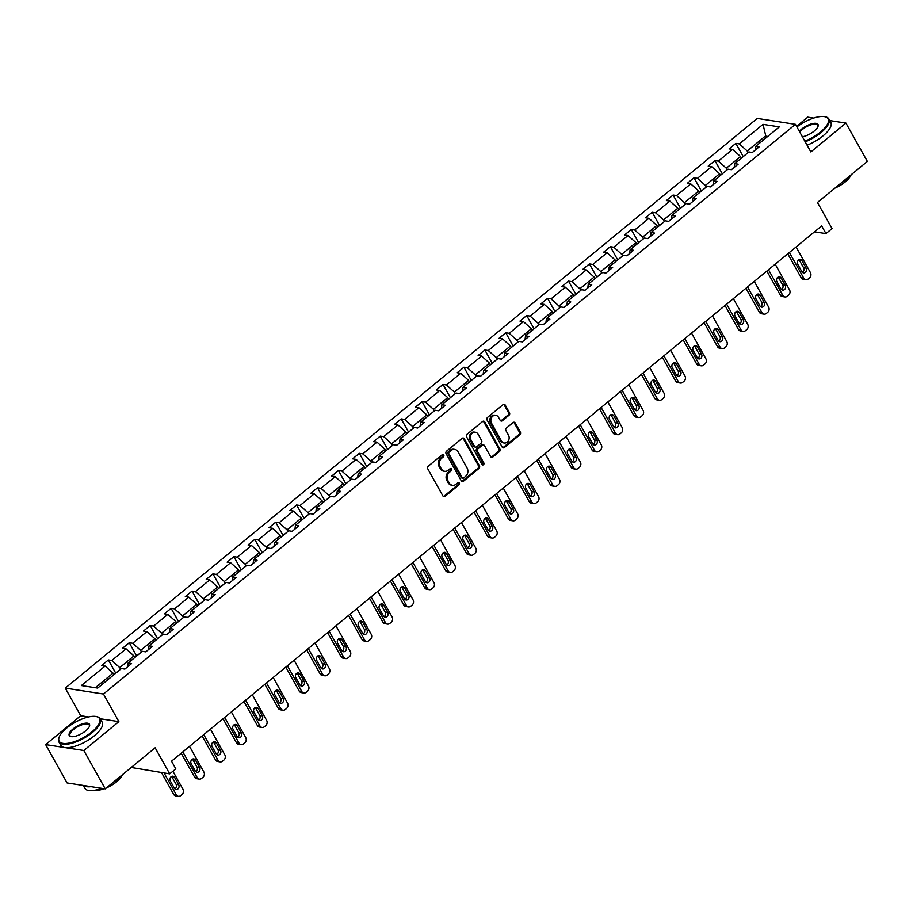 <?xml version="1.0" encoding="UTF-8"?>
<svg xmlns="http://www.w3.org/2000/svg" width="913" height="913" viewBox="0 0 913 913"><rect width="100%" height="100%" fill="white"/><g stroke="black" fill="none" stroke-linecap="round" stroke-linejoin="round"><path stroke-width="1.37" d="M443.741 455.016A1.301 1.084 98.8 0 0 442.223 454.72L428.243 466.235A1.86 1.552 98.8 0 0 427.775 468.826L442.919 495.93A1.86 1.552 98.8 0 0 445.076 496.352L459.056 484.837A1.301 1.084 98.8 0 0 457.881 482.737L456.066 484.221A5.957 4.976 98.8 0 1 452.471 485.294A5.957 4.976 98.8 0 1 449.162 482.874L447.906 480.615A5.957 4.976 98.8 0 1 449.424 472.329L451.227 470.834A1.301 1.084 98.8 0 0 450.052 468.723L448.249 470.218A5.957 4.976 98.8 0 1 444.642 471.291A5.957 4.976 98.8 0 1 441.344 468.871L440.077 466.611A5.957 4.976 98.8 0 1 441.595 458.326L443.41 456.831A1.301 1.084 98.8 0 0 443.741 455.016M444.642 471.291L443.604 471.131A5.957 4.976 98.8 0 1 440.306 468.711L439.05 466.452A5.957 4.976 98.8 0 1 440.568 458.166L442.371 456.671A1.301 1.084 98.8 0 0 442.474 454.571M443.456 496.501A1.86 1.552 98.8 0 0 444.049 496.193L458.029 484.677A1.301 1.084 98.8 0 0 458.132 482.578M452.471 485.294L451.433 485.134A5.957 4.976 98.8 0 1 448.135 482.715L446.868 480.455A5.957 4.976 98.8 0 1 448.386 472.169L450.2 470.674A1.301 1.084 98.8 0 0 450.303 468.574M105.257 788.855L67.083 782.943L45.65 744.597L83.825 750.497L105.257 788.855L155.142 747.793L169.715 773.87L175.81 768.849L171.53 761.18L821.666 225.922L825.945 233.591L832.051 228.57L817.477 202.492L867.35 161.43L845.917 123.072L829.769 120.573M813.643 118.085L807.743 117.172L796.558 126.371M508.998 415.255A1.86 1.552 98.8 0 0 509.465 412.665L505.22 405.064A1.86 1.552 98.8 0 0 503.063 404.642L487.531 417.424A1.86 1.552 98.8 0 0 487.063 420.014L502.207 447.119A1.86 1.552 98.8 0 0 504.364 447.541L519.896 434.759A1.86 1.552 98.8 0 0 520.364 432.169L515.229 422.981A1.86 1.552 98.8 0 0 513.072 422.559L506.43 428.026A1.86 1.552 98.8 0 0 505.95 430.616L508.507 435.17A4.976 4.154 98.8 0 1 508.45 440.614A4.976 4.154 98.8 0 1 504.216 442.999A4.976 4.154 98.8 0 1 501.465 440.968L491.491 423.13A4.976 4.154 98.8 0 1 491.548 417.686A4.976 4.154 98.8 0 1 495.77 415.312A4.976 4.154 98.8 0 1 498.532 417.332L500.187 420.3A1.86 1.552 98.8 0 0 502.344 420.722L508.998 415.255L507.959 415.095A1.86 1.552 98.8 0 0 508.438 412.505L504.193 404.904A1.86 1.552 98.8 0 0 503.656 404.333M83.825 750.497L118.884 721.635L103.454 694.017L795.428 124.328L810.858 151.946L845.917 123.072M464.295 438.754A1.86 1.552 98.8 0 0 462.138 438.331L446.605 451.125A1.86 1.552 98.8 0 0 446.126 453.715L461.282 480.82A1.86 1.552 98.8 0 0 463.439 481.242L478.96 468.449A1.86 1.552 98.8 0 0 479.439 465.858L464.295 438.754L463.256 438.594A1.86 1.552 98.8 0 0 462.731 438.035M467.068 434.268L482.6 421.486A1.86 1.552 98.8 0 1 484.757 421.909L499.902 449.013A1.86 1.552 98.8 0 1 499.434 451.604L492.78 457.071A1.86 1.552 98.8 0 1 490.623 456.648L484.483 445.658A1.86 1.552 98.8 0 0 482.326 445.236L477.91 448.865A1.86 1.552 98.8 0 0 477.442 451.456L483.833 462.902A1.301 1.084 98.8 0 1 481.996 464.42L466.589 436.859A1.86 1.552 98.8 0 1 467.068 434.268M755.108 150.2L755.587 146.422L759.045 146.959L752.346 152.482L748.888 151.946L734.68 163.644L738.138 164.18L731.427 169.704L727.969 169.167L713.761 180.865L717.219 181.402L710.508 186.914L707.061 186.389L692.841 198.087L696.299 198.623L689.6 204.135L686.142 203.599L671.934 215.308L675.38 215.845L668.681 221.357L665.223 220.82L651.015 232.53L654.473 233.055L647.762 238.578L644.304 238.042L630.096 249.74L633.554 250.276L626.854 255.8L623.396 255.263L609.176 266.961L612.634 267.498L605.935 273.021L602.477 272.485L588.269 284.183L591.727 284.719L585.016 290.243L581.558 289.706L567.35 301.404L570.808 301.941L564.097 307.464L560.65 306.928L546.431 318.626L549.888 319.162L543.189 324.674L539.731 324.138L525.523 335.847L528.969 336.383L522.27 341.896L518.812 341.359L504.604 353.069L508.062 353.593L501.351 359.117L497.893 358.581L483.685 370.279L487.143 370.815L480.443 376.339L476.985 375.802L462.765 387.5L466.223 388.036L459.524 393.56L456.066 393.024L441.858 404.721L445.316 405.258L438.605 410.782L435.147 410.245L420.939 421.943L424.397 422.479L417.686 428.003L414.24 427.467L400.02 439.164L403.478 439.701L396.778 445.213L393.32 444.688L379.1 456.386L382.558 456.922L375.859 462.435L372.401 461.898L358.193 473.607L361.651 474.144L354.94 479.656L351.482 479.12L337.274 490.829L340.732 491.354L334.032 496.877L330.574 496.341L316.355 508.039L319.812 508.575L313.113 514.099L309.655 513.562L295.447 525.26L298.893 525.797L292.194 531.32L288.736 530.784L274.528 542.482L277.986 543.018L271.275 548.542L267.817 548.005L253.609 559.703L257.067 560.24L250.367 565.752L246.909 565.227L232.689 576.925L236.147 577.461L229.448 582.973L225.99 582.437L211.782 594.146L215.24 594.683L208.529 600.195L205.071 599.658L190.863 611.368L194.321 611.893L187.61 617.416L184.164 616.88L169.944 628.578L173.402 629.114L166.702 634.638L163.244 634.101L149.036 645.799L152.482 646.336L145.783 651.859L142.325 651.323L128.117 663.021L131.575 663.557L124.864 669.081L121.406 668.544L97.68 688.082L81.383 685.56L105.109 666.022L101.651 665.486L108.362 659.962L111.808 660.498L126.028 648.801L122.57 648.264L129.269 642.741L132.727 643.277L146.936 631.579L143.489 631.043L150.189 625.519L153.646 626.056L167.855 614.358L164.397 613.821L171.108 608.309L174.566 608.834L188.774 597.136L185.316 596.6L192.015 591.088L195.473 591.624L209.693 579.915L206.235 579.39L212.934 573.866L216.392 574.403L230.601 562.705L227.143 562.168L233.854 556.645L237.312 557.181L251.52 545.483L248.062 544.947L254.773 539.423L258.219 539.96L272.439 528.262L268.981 527.725L275.68 522.202L279.138 522.738L293.347 511.04L289.9 510.504L296.599 504.98L300.057 505.517L314.266 493.819L310.808 493.282L317.519 487.77L320.977 488.295L335.185 476.597L331.727 476.061L338.426 470.549L341.884 471.085L356.104 459.376L352.646 458.84L359.345 453.327L362.803 453.864L377.012 442.154L373.554 441.63L380.264 436.106L383.722 436.642L397.931 424.944L394.473 424.408L401.184 418.884L404.63 419.421L418.85 407.723L415.392 407.187L422.091 401.663L425.549 402.199L439.769 390.502L436.311 389.965L443.01 384.441L446.468 384.978L460.677 373.28L457.219 372.744L463.93 367.231L467.388 367.756L481.596 356.059L478.138 355.522L484.837 350.01L488.295 350.546L502.515 338.837L499.057 338.301L505.756 332.789L509.214 333.325L523.423 321.616L519.976 321.091L526.675 315.567L530.133 316.103L544.342 304.406L540.884 303.869L547.595 298.346L551.053 298.882L565.261 287.184L561.803 286.648L568.502 281.124L571.96 281.661L586.18 269.963L582.722 269.426L589.421 263.903L592.879 264.439L607.088 252.741L603.63 252.205L610.341 246.681L613.798 247.218L628.007 235.52L624.549 234.983L631.26 229.471L634.706 229.996L648.926 218.298L645.468 217.762L652.167 212.25L655.625 212.786L669.834 201.077L666.387 200.54L673.086 195.028L676.544 195.565L690.753 183.855L687.295 183.33L694.006 177.807L697.464 178.343L711.672 166.645L708.214 166.109L714.913 160.585L718.371 161.122L732.591 149.424L729.133 148.887L735.832 143.364L739.29 143.9L763.017 124.362L779.325 126.884L755.587 146.422M103.454 694.017L65.28 688.117L757.242 118.416L795.428 124.328M727.193 169.807L726.314 168.232L740.523 156.534L741.402 158.109M740.523 156.534L732.591 149.424M726.314 168.232L718.371 161.122M734.2 167.421L734.68 163.644M706.274 187.028L705.395 185.453L719.604 173.755L720.483 175.33M719.604 173.755L711.672 166.645M705.395 185.453L697.464 178.343M713.281 184.643L713.761 180.865M685.355 204.25L684.476 202.675L698.685 190.977L699.563 192.552M698.685 190.977L690.753 183.855M684.476 202.675L676.544 195.565M692.362 201.864L692.841 198.087M664.436 221.471L663.557 219.896L677.777 208.198L678.656 209.773M677.777 208.198L669.834 201.077M663.557 219.896L655.625 212.786M671.454 219.074L671.934 215.308M643.528 238.692L642.649 237.118L656.858 225.42L657.737 226.983M656.858 225.42L648.926 218.298M642.649 237.118L634.706 229.996M650.535 236.296L651.015 232.53M622.609 255.914L621.73 254.339L635.939 242.63L636.818 244.205M635.939 242.63L628.007 235.52M621.73 254.339L613.798 247.218M629.616 253.517L630.096 249.74M601.69 273.124L600.811 271.56L615.031 259.851L615.91 261.426M615.031 259.851L607.088 252.741M600.811 271.56L592.879 264.439M608.697 270.739L609.176 266.961M580.782 290.345L579.892 288.77L594.112 277.073L594.991 278.648M594.112 277.073L586.18 269.963M579.892 288.77L571.96 281.661M587.789 287.96L588.269 284.183M559.863 307.567L558.984 305.992L573.193 294.294L574.072 295.869M573.193 294.294L565.261 287.184M558.984 305.992L551.053 298.882M566.87 305.182L567.35 301.404M538.944 324.788L538.065 323.213L552.274 311.516L553.152 313.091M552.274 311.516L544.342 304.406M538.065 323.213L530.133 316.103M545.951 322.403L546.431 318.626M518.025 342.01L517.146 340.435L531.366 328.737L532.245 330.312M531.366 328.737L523.423 321.616M517.146 340.435L509.214 333.325M525.043 339.625L525.523 335.847M497.117 359.231L496.238 357.656L510.447 345.959L511.326 347.533M510.447 345.959L502.515 338.837M496.238 357.656L488.295 350.546M504.124 356.835L504.604 353.069M476.198 376.453L475.319 374.878L489.528 363.169L490.407 364.744M489.528 363.169L481.596 356.059M475.319 374.878L467.388 367.756M483.205 374.056L483.685 370.279M455.279 393.674L454.4 392.099L468.609 380.39L469.499 381.965M468.609 380.39L460.677 373.28M454.4 392.099L446.468 384.978M462.286 391.278L462.765 387.5M434.371 410.884L433.481 409.309L447.701 397.612L448.58 399.186M447.701 397.612L439.769 390.502M433.481 409.309L425.549 402.199M441.378 408.499L441.858 404.721M413.452 428.106L412.573 426.531L426.782 414.833L427.661 416.408M426.782 414.833L418.85 407.723M412.573 426.531L404.63 419.421M420.459 425.72L420.939 421.943M392.533 445.327L391.654 443.752L405.863 432.054L406.742 433.629M405.863 432.054L397.931 424.944M391.654 443.752L383.722 436.642M399.54 442.942L400.02 439.164M371.614 462.549L370.735 460.974L384.955 449.276L385.834 450.851M384.955 449.276L377.012 442.154M370.735 460.974L362.803 453.864M378.633 460.163L379.1 456.386M350.706 479.77L349.827 478.195L364.036 466.497L364.915 468.072M364.036 466.497L356.104 459.376M349.827 478.195L341.884 471.085M357.713 477.373L358.193 473.607M329.787 496.992L328.908 495.417L343.117 483.719L343.996 485.282M343.117 483.719L335.185 476.597M328.908 495.417L320.977 488.295M336.794 494.595L337.274 490.829M308.868 514.213L307.989 512.638L322.198 500.929L323.088 502.504M322.198 500.929L314.266 493.819M307.989 512.638L300.057 505.517M315.875 511.816L316.355 508.039M287.949 531.423L287.07 529.86L301.29 518.15L302.169 519.725M301.29 518.15L293.347 511.04M287.07 529.86L279.138 522.738M294.967 529.038L295.447 525.26M267.041 548.645L266.162 547.07L280.371 535.372L281.25 536.947M280.371 535.372L272.439 528.262M266.162 547.07L258.219 539.96M274.048 546.259L274.528 542.482M246.122 565.866L245.243 564.291L259.452 552.593L260.331 554.168M259.452 552.593L251.52 545.483M245.243 564.291L237.312 557.181M253.129 563.481L253.609 559.703M225.203 583.087L224.324 581.513L238.544 569.815L239.423 571.39M238.544 569.815L230.601 562.705M224.324 581.513L216.392 574.403M232.21 580.702L232.689 576.925M204.295 600.309L203.416 598.734L217.625 587.036L218.504 588.611M217.625 587.036L209.693 579.915M203.416 598.734L195.473 591.624M211.302 597.924L211.782 594.146M183.376 617.53L182.497 615.955L196.706 604.258L197.585 605.833M196.706 604.258L188.774 597.136M182.497 615.955L174.566 608.834M190.383 615.134L190.863 611.368M162.457 634.752L161.578 633.177L175.787 621.468L176.666 623.043M175.787 621.468L167.855 614.358M161.578 633.177L153.646 626.056M169.464 632.355L169.944 628.578M141.538 651.962L140.659 650.398L154.879 638.689L155.758 640.264M154.879 638.689L146.936 631.579M140.659 650.398L132.727 643.277M148.557 649.577L149.036 645.799M120.63 669.183L119.751 667.608L133.96 655.911L134.839 657.486M133.96 655.911L126.028 648.801M119.751 667.608L111.808 660.498M127.637 666.798L128.117 663.021M95.329 687.717L113.041 673.132L113.92 674.707M113.041 673.132L105.109 666.022M131.255 767.456L169.715 773.87M88.584 716.945L80.709 715.724L45.65 744.597M80.709 715.724L65.28 688.117M814.499 231.822L825.945 233.591M767.673 136.482L765.322 136.117L747.222 151.01L748.101 152.585M766.201 137.692L763.017 124.362M747.222 151.01L739.29 143.9M115.757 673.201L108.362 659.962M136.665 655.979L129.269 642.741M157.584 638.758L150.189 625.519M178.503 621.536L171.108 608.309M199.422 604.315L192.015 591.088M220.33 587.105L212.934 573.866M241.249 569.883L233.854 556.645M262.168 552.662L254.773 539.423M283.076 535.44L275.68 522.202M303.995 518.219L296.599 504.98M324.914 500.997L317.519 487.77M345.833 483.776L338.426 470.549M366.741 466.566L359.345 453.327M387.66 449.344L380.264 436.106M408.579 432.123L401.184 418.884M429.487 414.901L422.091 401.663M450.406 397.68L443.01 384.441M471.325 380.459L463.93 367.231M492.244 363.237L484.837 350.01M513.152 346.027L505.756 332.789M534.071 328.806L526.675 315.567M554.99 311.584L547.595 298.346M575.909 294.363L568.502 281.124M596.817 277.141L589.421 263.903M617.736 259.92L610.341 246.681M638.655 242.698L631.26 229.471M659.563 225.477L652.167 212.25M680.482 208.267L673.086 195.028M701.401 191.045L694.006 177.807M722.32 173.824L714.913 160.585M743.228 156.602L735.832 143.364M118.884 721.635L100.282 718.759M461.807 481.379A1.86 1.552 98.8 0 0 462.4 481.083L477.933 468.289A1.86 1.552 98.8 0 0 478.412 465.698L463.256 438.594M449.23 452.038A1.301 1.084 98.8 0 0 448.899 453.852L462.195 477.636A1.301 1.084 98.8 0 0 463.701 477.933L465.607 476.369A5.957 4.976 98.8 0 0 467.125 468.084L458.041 451.821A5.957 4.976 98.8 0 0 454.742 449.401A5.957 4.976 98.8 0 0 451.136 450.463L449.23 452.038L448.203 451.878A1.301 1.084 98.8 0 0 447.861 453.693L448.899 453.852M462.914 478.172L461.887 478.013A1.301 1.084 98.8 0 1 461.156 477.488L447.861 453.693M454.742 449.401L453.715 449.242A5.957 4.976 98.8 0 0 450.109 450.303L451.136 450.463M448.203 451.878L450.109 450.303M491.16 457.219A1.86 1.552 98.8 0 0 491.753 456.911L498.395 451.444A1.86 1.552 98.8 0 0 498.875 448.854L483.719 421.749A1.86 1.552 98.8 0 0 483.194 421.178M483.445 444.905L482.418 444.745A1.86 1.552 98.8 0 0 481.288 445.076L476.883 448.705A1.86 1.552 98.8 0 0 476.403 451.296L482.806 462.743L483.833 462.902M482.224 464.706A1.301 1.084 98.8 0 0 482.806 462.743M478.104 434.257A4.976 4.154 98.8 0 0 475.353 432.237A4.976 4.154 98.8 0 0 471.119 434.611A4.976 4.154 98.8 0 0 471.062 440.055L474.577 446.343A1.86 1.552 98.8 0 0 476.734 446.765L481.151 443.136A1.86 1.552 98.8 0 0 481.619 440.545L478.104 434.257M475.353 432.237L474.315 432.077A4.976 4.154 98.8 0 0 470.092 434.451A4.976 4.154 98.8 0 0 470.035 439.895L471.062 440.055M475.616 447.096L474.577 446.936A1.86 1.552 98.8 0 1 473.55 446.183L470.035 439.895M500.723 420.87A1.86 1.552 98.8 0 0 501.317 420.562L507.959 415.095M495.77 415.312L494.743 415.153A4.976 4.154 98.8 0 0 490.509 417.526A4.976 4.154 98.8 0 0 490.452 422.97L491.491 423.13M504.216 442.999L503.189 442.839A4.976 4.154 98.8 0 1 500.427 440.808L490.452 422.97M502.743 447.69A1.86 1.552 98.8 0 0 503.337 447.381L518.858 434.599A1.86 1.552 98.8 0 0 519.337 432.009L514.202 422.822A1.86 1.552 98.8 0 0 513.665 422.251M161.521 772.603L173.687 794.378A3.789 3.161 -81.2 0 0 175.787 795.919L178.366 796.319A3.789 3.161 98.8 0 0 180.66 795.634L182.007 794.527A3.789 3.161 98.8 0 0 182.965 789.254L172.899 771.245M178.366 796.319A3.789 3.161 98.8 0 1 176.266 794.778L164.1 773.003M174.84 788.866A3.036 2.534 98.8 0 0 176.095 784.324L171.986 776.963A3.036 2.534 98.8 0 0 171.53 776.358M178.674 784.724L174.566 777.362A3.036 2.534 98.8 0 0 170.274 780.889L174.383 788.261A3.036 2.534 98.8 0 0 178.674 784.724L176.095 784.324M66.763 727.969A23.145 8.708 -29.2 0 0 59.174 737.145A23.145 8.708 -29.2 0 0 68.338 743.228A23.145 8.708 -29.2 0 0 91.939 731.861A23.145 8.708 -29.2 0 0 96.093 716.511A23.145 8.708 -29.2 0 0 66.763 727.969M96.413 716.579A23.704 8.913 150.8 0 1 96.755 716.648A23.704 8.913 150.8 0 1 100.304 718.805A23.704 8.913 150.8 0 1 92.51 732.374A23.704 8.913 150.8 0 1 58.911 741.938A23.704 8.913 150.8 0 1 58.934 737.784A23.704 8.913 150.8 0 1 59.06 737.464M73.063 728.939A11.572 4.348 150.8 0 1 84.863 723.256A11.572 4.348 150.8 0 1 89.451 726.292A11.572 4.348 150.8 0 1 85.651 730.891A11.572 4.348 150.8 0 1 70.986 736.608A11.572 4.348 150.8 0 1 73.063 728.939M89.314 726.622A11.002 4.143 -29.2 0 0 89.212 725.002A11.002 4.143 -29.2 0 0 73.622 729.453A11.002 4.143 -29.2 0 0 70.004 735.741A11.002 4.143 -29.2 0 0 71.34 736.665M123.095 774.178A23.704 8.913 150.8 0 1 118.405 778.698A23.704 8.913 150.8 0 1 112.356 783.012M101.663 788.296A23.704 8.913 150.8 0 1 84.806 788.273L83.231 785.442M91.049 786.652A23.704 8.913 150.8 0 1 83.585 785.5M122.296 775.057A17.073 6.425 150.8 0 1 116.761 781.665A17.073 6.425 150.8 0 1 106.422 787.896M104.344 788.706A17.073 6.425 150.8 0 1 95.294 790.144M100.304 718.805L102.188 722.183A23.704 8.913 150.8 0 1 94.393 735.741A23.704 8.913 150.8 0 1 60.806 745.316L58.911 741.938M804.832 141.161A23.145 8.708 -29.2 0 0 820.513 132.031A23.145 8.708 -29.2 0 0 824.656 116.681A23.145 8.708 -29.2 0 0 796.878 126.93M824.987 116.75A23.704 8.913 150.8 0 1 825.329 116.818A23.704 8.913 150.8 0 1 828.878 118.975A23.704 8.913 150.8 0 1 821.084 132.545A23.704 8.913 150.8 0 1 805.198 141.812M799.332 131.335A11.572 4.348 150.8 0 1 801.637 129.11A11.572 4.348 150.8 0 1 813.437 123.426A11.572 4.348 150.8 0 1 818.014 126.473A11.572 4.348 150.8 0 1 814.225 131.061A11.572 4.348 150.8 0 1 802.367 136.756M817.877 126.793A11.002 4.143 -29.2 0 0 817.786 125.184A11.002 4.143 -29.2 0 0 802.196 129.623A11.002 4.143 -29.2 0 0 799.742 132.054M851.658 174.349A23.704 8.913 150.8 0 1 846.967 178.868A23.704 8.913 150.8 0 1 840.919 183.182M850.87 175.228A17.073 6.425 150.8 0 1 845.335 181.835A17.073 6.425 150.8 0 1 834.996 188.067M828.878 118.975L830.762 122.353A23.704 8.913 150.8 0 1 822.967 135.923A23.704 8.913 150.8 0 1 807.081 145.19M181.219 753.202L194.606 777.157A3.789 3.161 -81.2 0 0 196.706 778.698L199.285 779.097A3.789 3.161 98.8 0 0 201.579 778.412L202.914 777.305A3.789 3.161 98.8 0 0 203.884 772.033L189.527 746.355M199.285 779.097A3.789 3.161 98.8 0 1 197.185 777.556L182.828 751.867M195.759 771.645A3.036 2.534 98.8 0 0 197.014 767.103L192.894 759.742A3.036 2.534 98.8 0 0 192.438 759.137M199.593 767.502L195.473 760.141A3.036 2.534 98.8 0 0 191.182 763.679L195.302 771.04A3.036 2.534 98.8 0 0 199.593 767.502L197.014 767.103M202.127 735.981L215.514 759.936A3.789 3.161 -81.2 0 0 217.625 761.476L220.204 761.876A3.789 3.161 98.8 0 0 222.498 761.191L223.833 760.095A3.789 3.161 98.8 0 0 224.803 754.811L210.447 729.133M220.204 761.876A3.789 3.161 98.8 0 1 218.093 760.335L203.747 734.645M216.678 754.423A3.036 2.534 98.8 0 0 217.933 749.881L213.813 742.52A3.036 2.534 98.8 0 0 213.357 741.915M220.512 750.281L216.392 742.92A3.036 2.534 98.8 0 0 212.101 746.457L216.221 753.818A3.036 2.534 98.8 0 0 220.512 750.281L217.933 749.881M223.046 718.759L236.433 742.714A3.789 3.161 -81.2 0 0 238.533 744.255L241.112 744.654A3.789 3.161 98.8 0 0 243.406 743.969L244.752 742.874A3.789 3.161 98.8 0 0 245.723 737.59L231.366 711.912M241.112 744.654A3.789 3.161 98.8 0 1 239.012 743.114L224.655 717.424M237.597 737.202A3.036 2.534 98.8 0 0 238.841 732.671L234.732 725.299A3.036 2.534 98.8 0 0 234.276 724.694M241.42 733.071L237.312 725.698A3.036 2.534 98.8 0 0 233.02 729.236L237.129 736.597A3.036 2.534 98.8 0 0 241.42 733.071L238.841 732.671M243.965 701.538L257.352 725.493A3.789 3.161 -81.2 0 0 259.452 727.033L262.031 727.433A3.789 3.161 98.8 0 0 264.325 726.759L265.672 725.652A3.789 3.161 98.8 0 0 266.63 720.38L252.285 694.69M262.031 727.433A3.789 3.161 98.8 0 1 259.931 725.892L245.574 700.214M258.505 719.98A3.036 2.534 98.8 0 0 259.76 715.45L255.651 708.089A3.036 2.534 98.8 0 0 255.184 707.484M262.339 715.849L258.231 708.488A3.036 2.534 98.8 0 0 253.94 712.014L258.048 719.376A3.036 2.534 98.8 0 0 262.339 715.849L259.76 715.45M264.873 684.316L278.271 708.271A3.789 3.161 -81.2 0 0 280.371 709.812L282.95 710.211A3.789 3.161 98.8 0 0 285.244 709.538L286.579 708.431A3.789 3.161 98.8 0 0 287.549 703.158L273.192 677.469M282.95 710.211A3.789 3.161 98.8 0 1 280.85 708.671L266.493 682.992M279.424 702.759A3.036 2.534 98.8 0 0 280.679 698.228L276.559 690.867A3.036 2.534 98.8 0 0 276.103 690.262M283.258 698.628L279.138 691.267A3.036 2.534 98.8 0 0 274.847 694.793L278.967 702.154A3.036 2.534 98.8 0 0 283.258 698.628L280.679 698.228M285.792 667.095L299.179 691.05A3.789 3.161 -81.2 0 0 301.279 692.59L303.858 692.99A3.789 3.161 98.8 0 0 306.163 692.316L307.498 691.209A3.789 3.161 98.8 0 0 308.468 685.937L294.112 660.247M303.858 692.99A3.789 3.161 98.8 0 1 301.758 691.449L287.412 665.771M300.343 685.537A3.036 2.534 98.8 0 0 301.598 681.007L297.478 673.646A3.036 2.534 98.8 0 0 297.022 673.041M304.177 681.406L300.057 674.045A3.036 2.534 98.8 0 0 295.766 677.572L299.886 684.933A3.036 2.534 98.8 0 0 304.177 681.406L301.598 681.007M306.711 649.873L320.098 673.84A3.789 3.161 -81.2 0 0 322.198 675.38L324.777 675.78A3.789 3.161 98.8 0 0 327.071 675.095L328.418 673.988A3.789 3.161 98.8 0 0 329.388 668.715L315.031 643.026M324.777 675.78A3.789 3.161 98.8 0 1 322.677 674.239L308.32 648.55M321.25 668.327A3.036 2.534 98.8 0 0 322.506 663.785L318.397 656.424A3.036 2.534 98.8 0 0 317.941 655.819M325.085 664.185L320.977 656.824A3.036 2.534 98.8 0 0 316.685 660.35L320.794 667.723A3.036 2.534 98.8 0 0 325.085 664.185L322.506 663.785M327.63 632.663L341.017 656.618A3.789 3.161 -81.2 0 0 343.117 658.159L345.696 658.558A3.789 3.161 98.8 0 0 347.99 657.874L349.337 656.767A3.789 3.161 98.8 0 0 350.295 651.494L335.938 625.816M345.696 658.558A3.789 3.161 98.8 0 1 343.596 657.018L329.239 631.328M342.17 651.106A3.036 2.534 98.8 0 0 343.425 646.564L339.305 639.203A3.036 2.534 98.8 0 0 338.849 638.598M346.004 646.963L341.884 639.602A3.036 2.534 98.8 0 0 337.605 643.14L341.713 650.501A3.036 2.534 98.8 0 0 346.004 646.963L343.425 646.564M348.538 615.442L361.936 639.397A3.789 3.161 -81.2 0 0 364.036 640.937L366.615 641.337A3.789 3.161 98.8 0 0 368.909 640.652L370.244 639.557A3.789 3.161 98.8 0 0 371.214 634.273L356.857 608.594M366.615 641.337A3.789 3.161 98.8 0 1 364.515 639.796L350.158 614.107M363.089 633.884A3.036 2.534 98.8 0 0 364.344 629.342L360.224 621.981A3.036 2.534 98.8 0 0 359.768 621.376M366.923 629.742L362.803 622.381A3.036 2.534 98.8 0 0 358.512 625.919L362.632 633.28A3.036 2.534 98.8 0 0 366.923 629.742L364.344 629.342M369.457 598.22L382.844 622.175A3.789 3.161 -81.2 0 0 384.944 623.716L387.523 624.115A3.789 3.161 98.8 0 0 389.817 623.431L391.163 622.335A3.789 3.161 98.8 0 0 392.134 617.051L377.777 591.373M387.523 624.115A3.789 3.161 98.8 0 1 385.423 622.575L371.066 596.885M384.008 616.663A3.036 2.534 98.8 0 0 385.252 612.132L381.143 604.76A3.036 2.534 98.8 0 0 380.687 604.155M387.831 612.532L383.722 605.159A3.036 2.534 98.8 0 0 379.431 608.697L383.551 616.058A3.036 2.534 98.8 0 0 387.831 612.532L385.252 612.132M390.376 580.999L403.763 604.954A3.789 3.161 -81.2 0 0 405.863 606.494L408.442 606.894A3.789 3.161 98.8 0 0 410.736 606.221L412.083 605.114A3.789 3.161 98.8 0 0 413.041 599.841L398.696 574.151M408.442 606.894A3.789 3.161 98.8 0 1 406.342 605.353L391.985 579.675M404.916 599.442A3.036 2.534 98.8 0 0 406.171 594.911L402.062 587.538A3.036 2.534 98.8 0 0 401.594 586.933M408.75 595.31L404.642 587.938A3.036 2.534 98.8 0 0 400.351 591.476L404.459 598.837A3.036 2.534 98.8 0 0 408.75 595.31L406.171 594.911M411.284 563.778L424.682 587.732A3.789 3.161 -81.2 0 0 426.782 589.273L429.361 589.672A3.789 3.161 98.8 0 0 431.655 588.999L432.99 587.892A3.789 3.161 98.8 0 0 433.96 582.62L419.603 556.93M429.361 589.672A3.789 3.161 98.8 0 1 427.261 588.132L412.904 562.454M425.835 582.22A3.036 2.534 98.8 0 0 427.09 577.689L422.97 570.328A3.036 2.534 98.8 0 0 422.514 569.723M429.669 578.089L425.549 570.728A3.036 2.534 98.8 0 0 421.258 574.254L425.378 581.615A3.036 2.534 98.8 0 0 429.669 578.089L427.09 577.689M432.203 546.556L445.59 570.511A3.789 3.161 -81.2 0 0 447.701 572.052L450.28 572.451A3.789 3.161 98.8 0 0 452.574 571.778L453.909 570.671A3.789 3.161 98.8 0 0 454.879 565.398L440.523 539.709M450.28 572.451A3.789 3.161 98.8 0 1 448.169 570.91L433.823 545.232M446.754 564.999A3.036 2.534 98.8 0 0 448.009 560.468L443.889 553.107A3.036 2.534 98.8 0 0 443.433 552.502M450.588 560.867L446.468 553.506A3.036 2.534 98.8 0 0 442.177 557.033L446.297 564.394A3.036 2.534 98.8 0 0 450.588 560.867L448.009 560.468M453.122 529.335L466.509 553.301A3.789 3.161 -81.2 0 0 468.609 554.842L471.188 555.241A3.789 3.161 98.8 0 0 473.482 554.556L474.828 553.449A3.789 3.161 98.8 0 0 475.799 548.177L461.442 522.487M471.188 555.241A3.789 3.161 98.8 0 1 469.088 553.7L454.731 528.011M467.673 547.789A3.036 2.534 98.8 0 0 468.917 543.246L464.808 535.885A3.036 2.534 98.8 0 0 464.352 535.28M471.496 543.646L467.388 536.285A3.036 2.534 98.8 0 0 463.096 539.811L467.205 547.184A3.036 2.534 98.8 0 0 471.496 543.646L468.917 543.246M474.041 512.125L487.428 536.079A3.789 3.161 -81.2 0 0 489.528 537.62L492.107 538.019A3.789 3.161 98.8 0 0 494.401 537.335L495.748 536.228A3.789 3.161 98.8 0 0 496.706 530.955L482.349 505.266M492.107 538.019A3.789 3.161 98.8 0 1 490.007 536.479L475.65 510.789M488.581 530.567A3.036 2.534 98.8 0 0 489.836 526.025L485.716 518.664A3.036 2.534 98.8 0 0 485.26 518.059M492.415 526.424L488.295 519.063A3.036 2.534 98.8 0 0 484.016 522.59L488.124 529.962A3.036 2.534 98.8 0 0 492.415 526.424L489.836 526.025M494.949 494.903L508.347 518.858A3.789 3.161 -81.2 0 0 510.447 520.399L513.026 520.798A3.789 3.161 98.8 0 0 515.32 520.113L516.655 519.006A3.789 3.161 98.8 0 0 517.625 513.734L503.268 488.056M513.026 520.798A3.789 3.161 98.8 0 1 510.926 519.257L496.569 493.568M509.5 513.346A3.036 2.534 98.8 0 0 510.755 508.803L506.635 501.442A3.036 2.534 98.8 0 0 506.179 500.838M513.334 509.203L509.214 501.842A3.036 2.534 98.8 0 0 504.923 505.38L509.043 512.741A3.036 2.534 98.8 0 0 513.334 509.203L510.755 508.803M515.868 477.682L529.255 501.636A3.789 3.161 -81.2 0 0 531.355 503.177L533.934 503.577A3.789 3.161 98.8 0 0 536.239 502.892L537.574 501.796A3.789 3.161 98.8 0 0 538.544 496.512L524.188 470.834M533.934 503.577A3.789 3.161 98.8 0 1 531.834 502.036L517.488 476.346M530.419 496.124A3.036 2.534 98.8 0 0 531.674 491.582L527.554 484.221A3.036 2.534 98.8 0 0 527.098 483.616M534.253 491.981L530.133 484.62A3.036 2.534 98.8 0 0 525.842 488.158L529.962 495.519A3.036 2.534 98.8 0 0 534.253 491.981L531.674 491.582M536.787 460.46L550.174 484.415A3.789 3.161 -81.2 0 0 552.274 485.956L554.853 486.355A3.789 3.161 98.8 0 0 557.147 485.67L558.494 484.575A3.789 3.161 98.8 0 0 559.452 479.291L545.107 453.613M554.853 486.355A3.789 3.161 98.8 0 1 552.753 484.814L538.396 459.136M551.326 478.903A3.036 2.534 98.8 0 0 552.582 474.372L548.473 467A3.036 2.534 98.8 0 0 548.017 466.395M555.161 474.771L551.053 467.399A3.036 2.534 98.8 0 0 546.761 470.937L550.87 478.298A3.036 2.534 98.8 0 0 555.161 474.771L552.582 474.372M557.706 443.239L571.093 467.194A3.789 3.161 -81.2 0 0 573.193 468.734L575.772 469.134A3.789 3.161 98.8 0 0 578.066 468.46L579.401 467.353A3.789 3.161 98.8 0 0 580.371 462.081L566.014 436.391M575.772 469.134A3.789 3.161 98.8 0 1 573.672 467.593L559.315 441.915M572.246 461.681A3.036 2.534 98.8 0 0 573.501 457.151L569.381 449.789A3.036 2.534 98.8 0 0 568.925 449.185M576.08 457.55L571.96 450.189A3.036 2.534 98.8 0 0 567.669 453.715L571.789 461.076A3.036 2.534 98.8 0 0 576.08 457.55L573.501 457.151M578.614 426.017L592.001 449.972A3.789 3.161 -81.2 0 0 594.112 451.513L596.691 451.912A3.789 3.161 98.8 0 0 598.985 451.239L600.32 450.132A3.789 3.161 98.8 0 0 601.29 444.859L586.933 419.17M596.691 451.912A3.789 3.161 98.8 0 1 594.58 450.371L580.234 424.693M593.165 444.46A3.036 2.534 98.8 0 0 594.42 439.929L590.3 432.568A3.036 2.534 98.8 0 0 589.844 431.963M596.999 440.328L592.879 432.967A3.036 2.534 98.8 0 0 588.588 436.494L592.708 443.855A3.036 2.534 98.8 0 0 596.999 440.328L594.42 439.929M599.533 408.796L612.92 432.751A3.789 3.161 -81.2 0 0 615.02 434.303L617.599 434.691A3.789 3.161 98.8 0 0 619.893 434.017L621.239 432.91A3.789 3.161 98.8 0 0 622.21 427.638L607.853 401.948M617.599 434.691A3.789 3.161 98.8 0 1 615.499 433.15L601.142 407.472M614.084 427.238A3.036 2.534 98.8 0 0 615.328 422.708L611.219 415.347A3.036 2.534 98.8 0 0 610.763 414.742M617.907 423.107L613.798 415.746A3.036 2.534 98.8 0 0 609.507 419.272L613.616 426.645A3.036 2.534 98.8 0 0 617.907 423.107L615.328 422.708M620.452 391.574L633.839 415.541A3.789 3.161 -81.2 0 0 635.939 417.081L638.518 417.481A3.789 3.161 98.8 0 0 640.812 416.796L642.159 415.689A3.789 3.161 98.8 0 0 643.117 410.416L628.772 384.727M638.518 417.481A3.789 3.161 98.8 0 1 636.418 415.94L622.061 390.25M634.991 410.028A3.036 2.534 98.8 0 0 636.247 405.486L632.138 398.125A3.036 2.534 98.8 0 0 631.67 397.52M638.826 405.886L634.718 398.525A3.036 2.534 98.8 0 0 630.427 402.051L634.535 409.423A3.036 2.534 98.8 0 0 638.826 405.886L636.247 405.486M641.36 374.364L654.758 398.319A3.789 3.161 -81.2 0 0 656.858 399.86L659.437 400.259A3.789 3.161 98.8 0 0 661.731 399.574L663.066 398.467A3.789 3.161 98.8 0 0 664.036 393.195L649.679 367.517M659.437 400.259A3.789 3.161 98.8 0 1 657.337 398.719L642.98 373.029M655.911 392.807A3.036 2.534 98.8 0 0 657.166 388.265L653.046 380.904A3.036 2.534 98.8 0 0 652.59 380.299M659.745 388.664L655.625 381.303A3.036 2.534 98.8 0 0 651.334 384.841L655.454 392.202A3.036 2.534 98.8 0 0 659.745 388.664L657.166 388.265M662.279 357.143L675.666 381.098A3.789 3.161 -81.2 0 0 677.766 382.638L680.345 383.038A3.789 3.161 98.8 0 0 682.65 382.353L683.985 381.257A3.789 3.161 98.8 0 0 684.955 375.973L670.599 350.295M680.345 383.038A3.789 3.161 98.8 0 1 678.245 381.497L663.899 355.808M676.83 375.585A3.036 2.534 98.8 0 0 678.085 371.043L673.965 363.682A3.036 2.534 98.8 0 0 673.509 363.077M680.664 371.443L676.544 364.082A3.036 2.534 98.8 0 0 672.253 367.619L676.373 374.981A3.036 2.534 98.8 0 0 680.664 371.443L678.085 371.043M683.198 339.921L696.585 363.876A3.789 3.161 -81.2 0 0 698.685 365.417L701.264 365.816A3.789 3.161 98.8 0 0 703.558 365.132L704.904 364.036A3.789 3.161 98.8 0 0 705.863 358.752L691.518 333.074M701.264 365.816A3.789 3.161 98.8 0 1 699.164 364.276L684.807 338.586M697.737 358.364A3.036 2.534 98.8 0 0 698.993 353.833L694.884 346.461A3.036 2.534 98.8 0 0 694.428 345.856M701.572 354.233L697.464 346.86A3.036 2.534 98.8 0 0 693.172 350.398L697.281 357.759A3.036 2.534 98.8 0 0 701.572 354.233L698.993 353.833M704.117 322.7L717.504 346.655A3.789 3.161 -81.2 0 0 719.604 348.195L722.183 348.595A3.789 3.161 98.8 0 0 724.477 347.921L725.812 346.814A3.789 3.161 98.8 0 0 726.782 341.542L712.425 315.852M722.183 348.595A3.789 3.161 98.8 0 1 720.083 347.054L705.726 321.376M718.657 341.142A3.036 2.534 98.8 0 0 719.912 336.612L715.792 329.239A3.036 2.534 98.8 0 0 715.336 328.646M722.491 337.011L718.371 329.639A3.036 2.534 98.8 0 0 714.08 333.177L718.2 340.538A3.036 2.534 98.8 0 0 722.491 337.011L719.912 336.612M725.025 305.478L738.412 329.433A3.789 3.161 -81.2 0 0 740.523 330.974L743.102 331.373A3.789 3.161 98.8 0 0 745.396 330.7L746.731 329.593A3.789 3.161 98.8 0 0 747.701 324.32L733.344 298.631M743.102 331.373A3.789 3.161 98.8 0 1 740.991 329.833L726.645 304.155M739.576 323.921A3.036 2.534 98.8 0 0 740.831 319.39L736.711 312.029A3.036 2.534 98.8 0 0 736.255 311.424M743.41 319.79L739.29 312.429A3.036 2.534 98.8 0 0 734.999 315.955L739.119 323.316A3.036 2.534 98.8 0 0 743.41 319.79L740.831 319.39M745.944 288.257L759.331 312.212A3.789 3.161 -81.2 0 0 761.431 313.752L764.01 314.152A3.789 3.161 98.8 0 0 766.304 313.479L767.65 312.372A3.789 3.161 98.8 0 0 768.62 307.099L754.264 281.409M764.01 314.152A3.789 3.161 98.8 0 1 761.91 312.611L747.553 286.933M760.495 306.7A3.036 2.534 98.8 0 0 761.739 302.169L757.63 294.808A3.036 2.534 98.8 0 0 757.174 294.203M764.318 302.568L760.209 295.207A3.036 2.534 98.8 0 0 755.918 298.734L760.038 306.095A3.036 2.534 98.8 0 0 764.318 302.568L761.739 302.169M766.863 271.035L780.25 295.002A3.789 3.161 -81.2 0 0 782.35 296.542L784.929 296.942A3.789 3.161 98.8 0 0 787.223 296.257L788.57 295.15A3.789 3.161 98.8 0 0 789.528 289.877L775.183 264.188M784.929 296.942A3.789 3.161 98.8 0 1 782.829 295.401L768.472 269.712M781.402 289.489A3.036 2.534 98.8 0 0 782.658 284.947L778.549 277.586A3.036 2.534 98.8 0 0 778.081 276.981M785.237 285.347L781.129 277.986A3.036 2.534 98.8 0 0 776.837 281.512L780.946 288.885A3.036 2.534 98.8 0 0 785.237 285.347L782.658 284.947M787.771 253.825L801.169 277.78A3.789 3.161 -81.2 0 0 803.269 279.321L805.848 279.72A3.789 3.161 98.8 0 0 808.142 279.036L809.477 277.929A3.789 3.161 98.8 0 0 810.447 272.656L796.09 246.978M805.848 279.72A3.789 3.161 98.8 0 1 803.748 278.18L789.391 252.49M802.322 272.268A3.036 2.534 98.8 0 0 803.577 267.726L799.457 260.365A3.036 2.534 98.8 0 0 799.001 259.76M806.156 268.125L802.036 260.764A3.036 2.534 98.8 0 0 797.745 264.302L801.865 271.663A3.036 2.534 98.8 0 0 806.156 268.125L803.577 267.726M440.568 458.166L441.595 458.326M439.05 466.452L440.077 466.611M440.306 468.711L441.344 468.871M450.2 470.674L451.227 470.834M448.386 472.169L449.424 472.329M446.868 480.455L447.906 480.615M448.135 482.715L449.162 482.874M458.029 484.677L459.056 484.837M444.049 496.193L445.076 496.352M442.371 456.671L443.41 456.831M478.412 465.698L479.439 465.858M477.933 468.289L478.96 468.449M462.4 481.083L463.439 481.242M461.156 477.488L462.195 477.636M483.719 421.749L484.757 421.909M498.875 448.854L499.902 449.013M498.395 451.444L499.434 451.604M491.753 456.911L492.78 457.071M481.288 445.076L482.326 445.236M476.883 448.705L477.91 448.865M476.403 451.296L477.442 451.456M473.55 446.183L474.577 446.343M501.317 420.562L502.344 420.722M500.427 440.808L501.465 440.968M514.202 422.822L515.229 422.981M519.337 432.009L520.364 432.169M518.858 434.599L519.896 434.759M503.337 447.381L504.364 447.541M504.193 404.904L505.22 405.064M508.438 412.505L509.465 412.665M176.266 794.778L173.687 794.378M171.986 776.963L174.566 777.362M197.185 777.556L194.606 777.157M192.894 759.742L195.473 760.141M218.093 760.335L215.514 759.936M213.813 742.52L216.392 742.92M239.012 743.114L236.433 742.714M234.732 725.299L237.312 725.698M259.931 725.892L257.352 725.493M255.651 708.089L258.231 708.488M280.85 708.671L278.271 708.271M276.559 690.867L279.138 691.267M301.758 691.449L299.179 691.05M297.478 673.646L300.057 674.045M322.677 674.239L320.098 673.84M318.397 656.424L320.977 656.824M343.596 657.018L341.017 656.618M339.305 639.203L341.884 639.602M364.515 639.796L361.936 639.397M360.224 621.981L362.803 622.381M385.423 622.575L382.844 622.175M381.143 604.76L383.722 605.159M406.342 605.353L403.763 604.954M402.062 587.538L404.642 587.938M427.261 588.132L424.682 587.732M422.97 570.328L425.549 570.728M448.169 570.91L445.59 570.511M443.889 553.107L446.468 553.506M469.088 553.7L466.509 553.301M464.808 535.885L467.388 536.285M490.007 536.479L487.428 536.079M485.716 518.664L488.295 519.063M510.926 519.257L508.347 518.858M506.635 501.442L509.214 501.842M531.834 502.036L529.255 501.636M527.554 484.221L530.133 484.62M552.753 484.814L550.174 484.415M548.473 467L551.053 467.399M573.672 467.593L571.093 467.194M569.381 449.789L571.96 450.189M594.58 450.371L592.001 449.972M590.3 432.568L592.879 432.967M615.499 433.15L612.92 432.751M611.219 415.347L613.798 415.746M636.418 415.94L633.839 415.541M632.138 398.125L634.718 398.525M657.337 398.719L654.758 398.319M653.046 380.904L655.625 381.303M678.245 381.497L675.666 381.098M673.965 363.682L676.544 364.082M699.164 364.276L696.585 363.876M694.884 346.461L697.464 346.86M720.083 347.054L717.504 346.655M715.792 329.239L718.371 329.639M740.991 329.833L738.412 329.433M736.711 312.029L739.29 312.429M761.91 312.611L759.331 312.212M757.63 294.808L760.209 295.207M782.829 295.401L780.25 295.002M778.549 277.586L781.129 277.986M803.748 278.18L801.169 277.78M799.457 260.365L802.036 260.764M59.174 737.145L58.934 737.784M96.093 716.511L96.755 716.648M824.656 116.681L825.329 116.818"/></g></svg>
